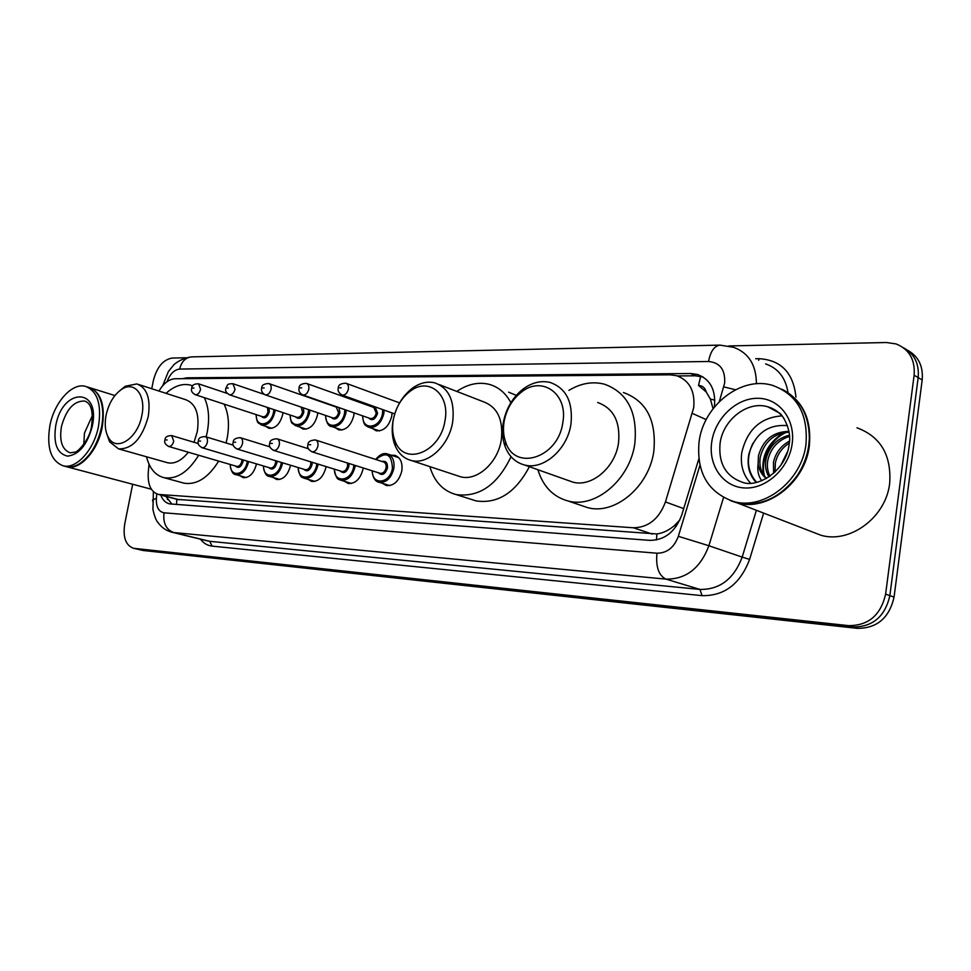 <?xml version="1.0" encoding="UTF-8"?>
<svg xmlns="http://www.w3.org/2000/svg" width="971" height="971" viewBox="0 0 971 971"><rect width="100%" height="100%" fill="white"/><g stroke="black" fill="none" stroke-linecap="round" stroke-linejoin="round"><path stroke-width="1.46" d="M391.313 455.229L394.724 455.326C400.416 457.377 402.783 462.572 401.812 470.935C399.069 481.143 393.91 486.01 386.337 485.536L382.356 483.279M363.19 467.973L363.02 469.127C360.338 479.079 355.386 483.849 348.152 483.437L344.389 481.288M326.062 466.578L325.916 467.403C323.294 477.113 318.537 481.786 311.63 481.41L308.062 479.371M290.511 465.218L290.426 465.752C287.853 475.232 283.277 479.808 276.674 479.48L273.288 477.538M256.465 463.895L256.417 464.174C253.904 473.423 249.486 477.914 243.175 477.635L239.946 475.766M282.949 412.626L282.682 414.556C280.061 424.06 275.473 428.636 268.918 428.296L265.593 426.281M317.76 412.76L317.468 415.066C314.786 424.813 310.016 429.485 303.158 429.097L299.651 426.973M392.053 412.942L391.75 416.171C388.946 426.427 383.776 431.294 376.238 430.796L372.33 428.442M354.087 412.869L353.784 415.612C351.041 425.601 346.089 430.371 338.891 429.935L335.201 427.701M149.012 464.162L148.235 473.035C147.677 484.893 151.063 492.018 158.37 494.421L633.42 527.775C648.385 527.52 659.066 518.915 665.451 501.946L693.707 407.674C695.187 391.167 689.519 380.511 676.702 375.716L670.087 374.818L175.108 378.751C169.027 379.139 163.65 383.242 158.977 391.058M713.054 408.73L710.384 399.081L706.245 392.005C705.092 387.83 702.519 385.633 698.501 385.438L700.698 376.347M698.501 385.438L706.245 392.005M177.183 499.373L656.894 533.965C662.987 533.103 668.776 530.348 674.262 525.699L679.894 519.91M714.255 407.201L714.438 406.072C715.87 389.796 710.214 379.26 697.469 374.454L690.672 373.519L186.845 377.816L182.524 378.69M677.43 375.935L695.442 375.801L703.174 377.039M728.845 345.943L886.377 342.508L896.063 343.928C909.232 349.232 915.252 359.671 914.124 375.231L885.613 594.143C880.77 615.153 868.45 625.652 848.666 625.64L133.597 548.312C125.745 545.447 122.783 537.376 124.701 524.122L132.663 484.25M151.743 388.728L153.394 380.486C156.901 367.074 163.164 359.598 172.183 358.056L185.849 357.765M914.124 375.231L918.165 377.598C919.343 363.737 914.415 353.772 903.394 347.727C914.415 353.772 919.343 363.737 918.165 377.598L889.861 595.636C885.03 616.561 872.759 627.011 853.011 626.987L138.052 549.343M160.749 495.052C162.618 499.968 165.556 502.917 169.573 503.876L649.842 540.374C664.795 540.216 675.452 531.732 681.788 514.909L698.792 458.98M171.952 504.155L165.932 496.412M907.436 350.167C918.432 356.211 923.348 366.14 922.183 379.94L918.165 377.598L889.861 595.636C885.03 616.561 872.759 627.011 853.011 626.987L139.29 549.562L133.597 548.312M922.183 379.94L894.06 597.129C889.266 617.969 877.019 628.371 857.32 628.334L142.919 550.46M783.354 389.966C803.053 400.987 811.707 419.63 809.341 445.883C805.153 482.538 767.248 511.693 737.317 502.929L731.77 501.145M856.98 427.786C880.576 436.61 891.487 455.071 889.703 483.17C886.11 517.252 850.013 543.869 821.005 535.276L811.088 531.44M781.667 389.14C799.849 398.426 809.086 414.823 809.341 438.358L808.734 445.592C807.119 456.734 803.066 467.015 796.584 476.445C779.664 498.402 759.698 507.141 736.686 502.687L730.034 500.441M699.084 441.635C703.538 405.356 741.419 375.51 772.698 385.438C797.118 394.42 808.212 414.047 805.979 444.317C801.779 481.094 763.801 510.345 733.833 501.582C707.871 492.467 696.292 472.489 699.084 441.635M750.51 483.121C743.143 475.025 740.218 464.915 741.735 452.789C747.112 429.752 760.524 417.445 781.958 415.879M789.52 436.416C778.062 440.118 770.853 447.971 767.867 459.987C766.774 465.825 767.491 471.238 770.003 476.227M789.435 435.166C777.067 438.358 769.25 446.357 765.998 459.174C764.796 465.74 765.791 471.651 768.996 476.919M789.302 443.055C781.752 448.007 777.091 454.731 775.307 463.216L775.076 472.015M789.472 441.089C780.89 445.859 775.55 452.959 773.45 462.414L773.632 473.35M789.095 432.156C774.093 433.333 764.505 441.514 760.342 456.71C758.873 465.667 760.961 472.889 766.617 478.387M788.974 431.391C773.134 431.694 762.963 439.863 758.436 455.885L758.096 464.174C757.174 470.668 758.375 476.191 761.725 480.742M787.469 451.806L780.89 465.206M766.301 478.557C761.883 475.013 759.14 470.219 758.096 464.174M787.481 425.638C768.012 424.072 755.147 433.552 748.872 454.064C746.808 465.376 749.175 474.77 755.984 482.259M784.107 432.532C767.612 442.703 760.73 456.758 763.424 474.698M786.571 432.216C770.246 439.183 759.613 460.472 764.699 476.409M752.828 443.419C745.91 458.494 747.172 471.469 756.603 482.32M504.095 421.632C506.377 409.483 512.008 399.749 521.002 392.442C541.478 375.085 568.375 393.51 562.804 422.628C558.264 458.191 514.387 471.845 505.575 441.817C503.415 435.627 502.929 428.903 504.095 421.632M503.257 422.895C505.879 408.949 512.348 397.77 522.677 389.359C531.72 382.55 540.908 380.256 550.229 382.477C566.227 388.266 573.145 402.14 570.96 424.084C567.416 449.549 543.311 470.352 524.498 464.975C515.249 462.475 508.731 456.176 504.956 446.102C502.48 438.977 501.91 431.245 503.257 422.895M568.035 480.414L572.89 482.138C591.57 487.503 615.226 467.597 618.515 442.994C620.505 421.778 613.563 408.281 597.687 402.504M568.921 390.366C580.767 383.229 592.613 381.178 604.46 384.188C627.545 392.648 637.668 412.396 634.84 443.431C630.045 479.589 595.332 508.731 568.108 501C553.082 496.849 543.02 486.422 537.91 469.733M623.431 392.515C646.431 400.95 656.566 420.479 653.847 451.078C649.198 486.726 614.764 515.334 587.637 507.627L581.059 505.406M393.291 419.751C395.767 407.383 401.496 397.807 410.49 391.01C428.769 376.833 450.228 394.42 444.997 420.637C440.579 452.17 404.422 466.565 395.27 441.562C392.575 435.117 391.92 427.847 393.291 419.751M393.012 420.953C395.852 406.752 402.443 395.743 412.784 387.927C420.127 382.817 427.434 381.13 434.692 382.829C449.015 388.048 454.998 401.108 452.656 422.009C449.063 445.653 427.798 465.133 411.34 460.509C404.118 458.64 398.765 453.809 395.282 446.017C392.199 438.601 391.434 430.25 393.012 420.953M457.147 475.656L460.606 476.797C477.016 481.434 497.953 462.742 501.315 439.839C503.464 419.593 497.395 406.861 483.133 401.654L439.28 384.613M456.819 391.434C467.597 384.091 478.387 381.724 489.178 384.346C498.463 386.944 505.697 393.049 510.867 402.686M508.622 392.175L516.293 395.367M511.049 456.698C497.407 485.002 479.104 497.625 456.152 494.579C443.128 491.047 434.353 481.725 429.825 466.626M529.365 466.711C515.589 492.661 497.832 504.058 476.081 500.902L471.408 499.422M106.142 414.896C108.922 402.916 114.226 394.311 122.067 389.08C134.763 380.753 146.245 395.561 141.839 415.503C137.809 438.625 116.083 452.462 108.412 437.423C105.184 431.5 104.431 423.999 106.142 414.896M119.736 390.706L125.344 386.227L136.85 383.921C147.07 387.781 150.857 398.693 148.223 416.644C142.142 438.491 132.25 449.233 118.535 448.869L109.626 441.841L106.604 433.284M194.018 442.291L197.283 431.658C199.735 414.168 195.814 403.499 185.51 399.627L138.622 384.492M166.017 393.34C174.1 386.082 182.123 383.302 190.061 385.014L192.78 385.912M204.335 397.661C208.729 407.08 209.712 418.501 207.284 431.925L206.143 436.901M224.107 404.13C228.549 413.476 229.581 424.776 227.202 438.055L226.085 442.982M166.466 462.439L167.801 462.815C174.865 464.065 181.711 460.533 188.313 452.219M198.667 455.253C188.228 472.1 176.71 479.577 164.087 477.708C155.336 475.426 149.473 468.447 146.512 456.783M218.681 461.104C208.304 477.732 196.797 485.099 184.162 483.194L182.354 482.708M89.563 387.599C101.287 392.6 105.475 405.927 102.149 427.592C97.768 450.872 80.047 470.352 66.987 466.833L66.04 466.59M101.603 403.608C103.314 410.721 103.302 418.683 101.567 427.483C97.743 444.038 90.606 455.957 80.156 463.264M87.123 386.871L88.325 387.247C92.548 388.291 95.983 391.119 98.617 395.743C102.95 403.972 103.909 414.52 101.482 427.398C97.61 444.123 90.4 456.164 79.853 463.543C75.119 466.505 70.604 467.549 66.307 466.65L65.106 466.335M49.946 425.298C54.4 402.261 71.975 382.598 85.339 386.312C97.452 390.949 101.834 404.349 98.459 426.512C94.066 449.828 76.333 469.357 63.285 465.849C50.808 461.055 46.365 447.534 49.946 425.298M83.773 444.451L84.477 433.042L92.366 415.564M706.208 419.593L692.396 413.428M656.481 539.949L656.894 533.965M674.262 525.699L676.265 526.282M176.491 504.495L176.856 499.288M710.384 399.081L714.85 400.173M683.705 508.61L665.451 501.946M652.257 534.086L633.42 527.775M179.453 499.798L159.778 494.615M695.442 375.801L690.672 373.519M719.317 401.581L724.645 383.072C725.386 369.805 720.033 362.608 708.575 361.491L179.647 369.077C174.234 369.708 170.022 373.932 167.012 381.724M708.575 361.491C710.444 351.429 714.243 345.967 719.96 345.118L733.603 347.302C748.69 352.861 756.288 365.011 756.409 383.776M755.656 358.736L759.067 358.687L758.667 360.302M759.067 358.687C781.121 360.035 793.416 372.852 795.953 397.127M788.003 392.624C785.66 377.865 778.196 368.288 765.585 363.882M763.631 513.101L749.612 559.405C740.278 583.947 724.439 596.036 702.069 595.648L212.066 546.115C207.454 545.581 203.57 543.275 200.427 539.184M885.613 594.143L894.06 597.129M848.666 625.64L857.32 628.334M134.399 548.445L144.157 550.678M723.516 497.577L708.891 545.738L742.184 557.111L756.385 510.297M156.744 493.911L156.367 498.366C156.052 506.874 158.601 511.681 164.038 512.797L656.954 553.203C666.992 553.167 674.129 547.535 678.341 536.308L708.891 545.738C700.382 568.181 686.084 579.323 665.985 579.129L699.97 589.421C719.839 589.7 733.918 578.934 742.184 557.111L749.612 559.405M656.954 553.203C655.692 566.894 658.702 575.536 665.985 579.129L173.76 532.557L209.76 541.32L699.97 589.421L702.069 595.648M164.038 512.797C162.861 523.053 166.114 529.644 173.76 532.557L171.26 532.072M207.418 540.883L209.76 541.32L212.066 546.115M678.341 536.308L699.921 465.352M152.593 500.963L152.678 499.883L156.367 498.366M162.667 385.778L168.371 371.565L173.773 364.902C173.348 364.902 181.14 358.044 191.554 356.891C185.473 357.559 181.504 361.625 179.647 369.077M723.783 386.883L735.496 389.747M189.321 378.641L186.845 377.816M776.776 411.121L767.818 406.813L779.312 413.003C781.619 413.525 792.215 429.303 789.156 444.269C786.207 471.299 757.319 488.219 742.536 482.32C725.81 476.409 718.322 463.446 720.057 443.444C722.934 419.788 747.597 400.477 767.818 406.813C774.7 408.815 780.223 412.918 784.374 419.096M711.743 441.951C715.069 418.489 736.152 398.11 757.598 398.292C779.094 398.098 795.722 419.423 792.13 443.978C788.853 468.532 766.155 489.238 744.66 487.964C723.116 487.041 708.102 465.388 711.743 441.951M85.921 401.472L88.227 403.183C89.733 404.943 93.859 409.349 91.492 426.439C89.854 439.887 77.025 452.668 75.131 452.085L70.179 452.826C62.083 449.719 59.182 440.919 61.476 426.451C66.259 409.276 73.942 400.805 84.526 401.047L86.492 401.763M55.784 425.444C62.557 387.405 100.911 387.065 92.269 426.354C87.244 444.791 79.003 454.719 67.545 456.139C57.046 453.663 53.126 443.431 55.784 425.444M394.712 413.889L342.18 395.088C338.83 393.158 337.544 390.815 338.284 388.048C338.175 385.014 340.7 383.399 345.846 383.205C347.934 383.97 348.783 385.948 348.371 389.14C347.23 393.279 345.166 395.27 342.18 395.088L341.513 394.833M339.668 387.842L341.124 387.842L339.668 387.842M384.14 410.102L383.848 413.597C381.202 423.259 376.347 427.859 369.283 427.398L367.439 426.645M362.826 415.916C361.965 430.869 380.219 428.697 382.489 413.355L382.756 409.604M372.391 406.934L374.855 406.776M375.194 406.898L377.598 413.294C375.207 419.703 372.184 421.244 368.531 417.906M369.927 418.404L370.412 418.574C373.24 418.756 375.182 416.911 376.25 413.051L373.786 407.432L306.921 383.557M369.854 418.38L302.879 394.991C299.651 393.231 298.388 390.937 299.068 388.097C299.019 385.111 301.471 383.533 306.411 383.375C308.426 384.115 309.215 386.045 308.814 389.177C307.698 393.206 305.719 395.136 302.879 394.991L302.309 394.772M300.342 387.902L301.726 387.902L300.342 387.902M367.378 404.106L366.71 404.907M346.21 410.114L345.894 413.1C343.321 422.506 338.661 426.997 331.912 426.597L330.334 425.978M325.746 415.491C324.921 430.019 342.314 427.774 344.571 412.857L344.863 409.653M334.922 406.606L335.541 406.4M338.964 407.589L339.899 412.796C337.58 419.035 334.692 420.552 331.208 417.36M332.543 417.809L332.968 417.955C335.675 418.125 337.544 416.316 338.576 412.554L336.233 407.055L269.258 383.691M332.47 417.785L265.386 394.894C262.279 393.291 261.029 391.046 261.648 388.145C261.636 385.232 264.027 383.703 268.809 383.533C270.727 384.249 271.492 386.142 271.067 389.213C269.987 393.134 268.093 395.027 265.386 394.894L264.877 394.712M262.825 387.975L264.148 387.963L262.825 387.975M309.895 410.078L309.603 412.602C307.079 421.778 302.6 426.184 296.167 425.832L294.771 425.31M290.256 415.066C289.467 429.194 306.047 426.9 308.305 412.372L308.596 409.641M303.365 407.856L303.826 412.311C301.593 418.392 298.813 419.897 295.5 416.826M296.762 417.239L297.15 417.372C299.723 417.518 301.52 415.758 302.527 412.08L301.192 407.116M296.701 417.227L229.581 394.809C226.146 392.915 224.92 390.718 225.903 388.194C228.003 384.771 226.219 383.873 232.894 383.691L235.031 389.237C233.975 393.061 232.154 394.918 229.581 394.809L229.132 394.651M226.996 388.036L228.27 388.024L226.996 388.036M275.121 410.017L274.842 412.141C272.378 421.086 268.069 425.407 261.915 425.092L260.689 424.643M256.259 414.653C255.494 428.405 271.322 426.075 273.567 411.91L273.858 409.592M269.088 408.002L269.283 411.862C267.122 417.773 264.452 419.266 261.296 416.304M262.498 416.705L262.838 416.814C265.301 416.935 267.025 415.212 268.02 411.631L267.401 407.432M262.437 416.68L195.353 394.712C191.991 392.915 190.789 390.755 191.736 388.242C191.797 385.196 194.066 383.727 198.57 383.836L200.584 389.274C199.553 393 197.805 394.809 195.353 394.712L194.953 394.578M192.756 388.084L193.969 388.084L192.756 388.084M375.668 459.453C379.637 454.586 383.484 452.729 387.198 453.87C392.539 455.8 394.748 460.691 393.825 468.556C391.24 478.181 386.397 482.769 379.285 482.332L377.634 481.737M372.354 470.862C371.99 485.767 390.221 483.667 392.442 468.313C391.701 454.04 386.215 451.114 375.971 459.55M381.906 461.468C385.888 460.642 387.732 462.851 387.453 468.083C385.111 474.467 382.064 476.008 378.302 472.743M379.831 473.217L380.244 473.35C383.096 473.532 385.038 471.688 386.07 467.84C386.446 464.684 385.56 462.73 383.424 461.953L315.769 440.069M379.758 473.193L311.994 451.818C308.305 449.67 306.97 447.34 307.977 444.791C307.795 441.902 310.247 440.288 315.332 439.924C317.468 440.7 318.33 442.727 317.918 446.005C316.825 450.022 314.847 451.964 311.994 451.818L311.485 451.649M310.72 444.73L309.3 444.682L310.72 444.73M355.24 465.461L355.046 466.796C352.509 476.178 347.861 480.669 341.076 480.293L339.656 479.783M334.461 469.175C334.097 483.667 351.466 481.495 353.687 466.565L353.905 465.036M348.965 463.483L348.917 466.347C346.659 472.549 343.746 474.079 340.166 470.935M341.61 471.384L341.986 471.505C344.693 471.651 346.562 469.855 347.569 466.104L347.472 463.009M341.549 471.36L273.652 450.386C270.023 448.299 268.712 446.017 269.72 443.516C269.622 440.676 272.014 439.086 276.893 438.771C278.932 439.511 279.745 441.489 279.332 444.706C278.264 448.626 276.371 450.52 273.652 450.386L273.203 450.241M272.293 443.456L270.933 443.407L272.293 443.456M318.124 464.126L317.966 465.121C315.49 474.261 311.023 478.667 304.554 478.327L303.316 477.914M298.231 467.561C297.866 481.652 314.422 479.431 316.643 464.891L316.825 463.725M312.201 462.293L312.079 464.684C309.895 470.729 307.103 472.234 303.692 469.211M305.064 469.624L305.392 469.733C307.989 469.867 309.773 468.107 310.769 464.441L310.793 461.868M305.003 469.612L237.058 449.027C233.477 446.939 232.203 444.694 233.21 442.303C233.149 439.511 235.48 437.97 240.213 437.666C242.167 438.382 242.932 440.312 242.507 443.468C241.463 447.279 239.655 449.136 237.058 449.027L236.669 448.905M235.637 442.242L234.339 442.206L235.637 442.242M282.61 462.827L282.5 463.519C280.073 472.44 275.776 476.749 269.586 476.458L268.506 476.093M263.542 466.007C263.165 479.723 278.98 477.465 281.202 463.288L281.335 462.439M276.978 461.116L276.832 463.082C274.708 468.981 272.026 470.474 268.785 467.561M270.072 467.949L270.375 468.034C272.851 468.156 274.575 466.432 275.546 462.864L275.643 460.715M270.023 467.925L202.114 447.728C198.594 445.689 197.331 443.504 198.339 441.137C198.266 438.188 200.548 436.671 205.172 436.61C207.054 437.302 207.782 439.195 207.345 442.291C206.325 446.005 204.578 447.813 202.114 447.728L201.774 447.619M200.621 441.089L199.383 441.052L200.621 441.089M248.6 461.553L248.515 461.978C246.149 470.692 242.01 474.916 236.087 474.661L246.233 477.574M230.309 464.502C229.921 477.878 245.044 475.584 247.253 461.747L247.35 461.189M243.223 459.963L243.066 461.565C241.002 467.318 238.429 468.787 235.334 465.971M236.56 466.335L236.827 466.408C239.194 466.517 240.857 464.818 241.803 461.334L241.937 459.574M236.499 466.311L168.687 446.478C165.216 444.475 163.978 442.327 164.985 440.033C164.961 437.132 167.182 435.651 171.673 435.603L173.724 441.15C172.729 444.779 171.042 446.551 168.687 446.478L168.384 446.381M167.133 439.984L165.956 439.948L167.133 439.984M167.328 496.776L167.425 499.555M178.033 499.604L158.37 494.421M394.724 455.326L395.95 455.727M702.215 376.736L697.469 374.454M153.382 491.69L152.933 509.557C154.571 516.511 156.234 520.808 157.933 522.447C161.502 527.52 166.296 530.809 172.316 532.326L207.309 540.859M719.96 345.118L191.554 356.891M143.356 550.557L138.489 549.44M733.833 501.582L736.686 502.687M737.317 502.929L821.005 535.276M521.002 392.442L522.677 389.359M568.108 501L587.637 507.627M524.498 464.975L572.89 482.138M505.575 441.817L504.956 446.102M410.49 391.01L412.784 387.927M456.152 494.579L476.081 500.902M411.34 460.509L460.606 476.797M395.27 441.562L395.282 446.017M122.067 389.08L125.344 386.227M164.087 477.708L184.162 483.194M118.535 448.869L167.801 462.815M108.412 437.423L109.626 441.841M90.776 388.012L114.918 395.549M63.285 465.849L66.307 466.65M66.987 466.833L151.379 489.214M346.404 383.411L399.567 402.88M379.527 430.906L369.283 427.398C366.188 425.177 363.773 427.264 362.547 415.819M367.062 403.997L366.419 404.81M342.083 430.007L331.912 426.597C328.538 426.572 326.39 422.834 325.479 415.406M306.253 429.146L296.167 425.832C291.373 422.288 291.458 425.347 290.013 414.993M233.295 383.824L264.233 394.384M271.916 428.32L261.915 425.092C257.861 422.13 257.351 424.837 256.028 414.581M198.921 383.958L227.372 393.473M388.339 454.246L398.753 457.681M372.051 470.765C372.815 477.817 375.231 481.665 379.285 482.332L389.82 485.597M277.281 438.892L308.426 448.76M334.194 469.09C336.828 482.66 339.449 478.4 341.076 480.293L351.526 483.461M240.553 437.763L269.95 446.891M297.976 467.476C300.088 480.026 303.073 476.749 304.554 478.327L314.907 481.41M205.488 436.695L233.295 445.167M263.299 465.934C264.209 472.877 266.297 476.385 269.586 476.458L279.842 479.456M171.952 435.676L198.327 443.577M230.078 464.441C230.977 471.287 232.979 474.698 236.087 474.661"/></g></svg>
